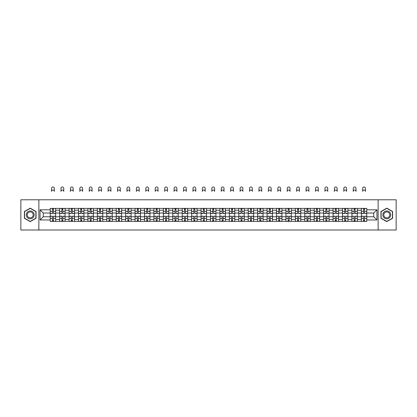 <?xml version="1.0" encoding="UTF-8"?>
<svg xmlns="http://www.w3.org/2000/svg" width="417" height="417" viewBox="0 0 417 417"><rect width="100%" height="100%" fill="white"/><g stroke="black" fill="none" stroke-linecap="round" stroke-linejoin="round"><path stroke-width="0.63" d="M378.141 230.002L396.15 230.002L396.15 199.785L20.85 199.785L20.85 230.002L378.141 230.002L378.141 199.785M59.647 221.385L59.647 210.236L55.659 210.236L55.659 221.385M55.659 210.236L55.659 208.396M59.647 210.236L59.647 208.396M65.088 208.396L65.088 221.385M69.076 221.385L69.076 208.396M74.518 208.396L74.518 221.385M78.505 221.385L78.505 208.396M83.942 208.396L83.942 221.385M87.935 221.385L87.935 208.396M93.372 208.396L93.372 221.385M97.359 221.385L97.359 208.396M102.801 208.396L102.801 221.385M106.788 221.385L106.788 208.396M112.225 208.396L112.225 221.385M116.218 221.385L116.218 208.396M121.655 208.396L121.655 221.385M125.642 221.385L125.642 208.396M131.084 208.396L131.084 221.385M135.072 221.385L135.072 208.396M140.513 208.396L140.513 221.385M144.501 221.385L144.501 208.396M149.938 208.396L149.938 221.385M153.925 221.385L153.925 208.396M159.367 208.396L159.367 221.385M163.355 221.385L163.355 208.396M168.796 208.396L168.796 221.385M172.784 221.385L172.784 208.396M178.221 208.396L178.221 221.385M182.213 221.385L182.213 208.396M187.65 208.396L187.65 221.385M191.638 221.385L191.638 208.396M197.079 208.396L197.079 221.385M201.067 221.385L201.067 208.396M206.504 208.396L206.504 221.385M210.496 221.385L210.496 208.396M215.933 208.396L215.933 221.385M219.921 221.385L219.921 208.396M225.362 208.396L225.362 221.385M229.35 221.385L229.35 208.396M234.787 208.396L234.787 221.385M238.779 221.385L238.779 208.396M244.216 208.396L244.216 221.385M248.204 221.385L248.204 208.396M253.645 208.396L253.645 221.385M257.633 221.385L257.633 208.396M263.075 208.396L263.075 221.385M267.062 221.385L267.062 208.396M272.499 208.396L272.499 221.385M276.487 221.385L276.487 208.396M281.928 208.396L281.928 221.385M285.916 221.385L285.916 208.396M291.358 208.396L291.358 221.385M295.345 221.385L295.345 208.396M300.782 208.396L300.782 221.385M304.775 221.385L304.775 208.396M310.212 208.396L310.212 221.385M314.199 221.385L314.199 208.396M319.641 208.396L319.641 221.385M323.628 221.385L323.628 208.396M329.065 208.396L329.065 221.385M333.058 221.385L333.058 208.396M338.495 208.396L338.495 221.385M342.482 221.385L342.482 208.396M347.924 208.396L347.924 221.385M351.912 221.385L351.912 208.396M357.353 208.396L357.353 221.385M361.341 221.385L361.341 208.396M361.341 216.767L357.353 216.767M351.912 216.767L347.924 216.767M342.482 216.767L338.495 216.767M333.058 216.767L329.065 216.767M323.628 216.767L319.641 216.767M314.199 216.767L310.212 216.767M304.775 216.767L300.782 216.767M295.345 216.767L291.358 216.767M285.916 216.767L281.928 216.767M276.487 216.767L272.499 216.767M267.062 216.767L263.075 216.767M257.633 216.767L253.645 216.767M248.204 216.767L244.216 216.767M238.779 216.767L234.787 216.767M229.35 216.767L225.362 216.767M219.921 216.767L215.933 216.767M210.496 216.767L206.504 216.767M201.067 216.767L197.079 216.767M191.638 216.767L187.65 216.767M182.213 216.767L178.221 216.767M172.784 216.767L168.796 216.767M163.355 216.767L159.367 216.767M153.925 216.767L149.938 216.767M144.501 216.767L140.513 216.767M135.072 216.767L131.084 216.767M125.642 216.767L121.655 216.767M116.218 216.767L112.225 216.767M106.788 216.767L102.801 216.767M97.359 216.767L93.372 216.767M87.935 216.767L83.942 216.767M78.505 216.767L74.518 216.767M69.076 216.767L65.088 216.767M59.647 216.767L55.659 216.767M361.341 213.019L357.353 213.019M351.912 213.019L347.924 213.019M342.482 213.019L338.495 213.019M333.058 213.019L329.065 213.019M323.628 213.019L319.641 213.019M314.199 213.019L310.212 213.019M304.775 213.019L300.782 213.019M295.345 213.019L291.358 213.019M285.916 213.019L281.928 213.019M276.487 213.019L272.499 213.019M267.062 213.019L263.075 213.019M257.633 213.019L253.645 213.019M248.204 213.019L244.216 213.019M238.779 213.019L234.787 213.019M229.35 213.019L225.362 213.019M219.921 213.019L215.933 213.019M210.496 213.019L206.504 213.019M201.067 213.019L197.079 213.019M191.638 213.019L187.65 213.019M182.213 213.019L178.221 213.019M172.784 213.019L168.796 213.019M163.355 213.019L159.367 213.019M153.925 213.019L149.938 213.019M144.501 213.019L140.513 213.019M135.072 213.019L131.084 213.019M125.642 213.019L121.655 213.019M116.218 213.019L112.225 213.019M106.788 213.019L102.801 213.019M97.359 213.019L93.372 213.019M87.935 213.019L83.942 213.019M78.505 213.019L74.518 213.019M69.076 213.019L65.088 213.019M59.647 213.019L55.659 213.019M43.269 216.767L50.222 216.767L50.222 213.019L43.269 213.019L43.269 216.767L40.068 219.968L40.068 209.814L50.222 209.814L50.222 213.019M366.778 213.019L366.778 216.767L373.731 216.767L373.731 213.019L366.778 213.019L366.778 208.396L50.222 208.396L50.222 209.814M366.778 209.814L376.932 209.814L376.932 219.968L366.778 219.968L366.778 216.767M50.222 216.767L50.222 221.385L366.778 221.385L366.778 219.968M50.222 219.968L40.068 219.968M38.859 230.002L38.859 199.785M36.05 211.523L30.217 208.156L24.384 211.523L24.384 218.258L30.217 221.625L36.05 218.258L36.05 211.523M392.616 211.523L386.783 208.156L380.95 211.523L380.95 218.258L386.783 221.625L392.616 218.258L392.616 211.523M53.454 220.484L52.427 220.484M52.427 209.303L53.454 209.303M62.884 220.484L61.857 220.484M61.857 209.303L62.884 209.303M72.308 220.484L71.281 220.484M71.281 209.303L72.308 209.303M81.737 220.484L80.71 220.484M80.71 209.303L81.737 209.303M91.167 220.484L90.14 220.484M90.14 209.303L91.167 209.303M100.596 220.484L99.564 220.484M99.564 209.303L100.596 209.303M110.02 220.484L108.993 220.484M108.993 209.303L110.02 209.303M119.45 220.484L118.423 220.484M118.423 209.303L119.45 209.303M128.879 220.484L127.852 220.484M127.852 209.303L128.879 209.303M138.303 220.484L137.276 220.484M137.276 209.303L138.303 209.303M147.733 220.484L146.706 220.484M146.706 209.303L147.733 209.303M157.162 220.484L156.135 220.484M156.135 209.303L157.162 209.303M166.586 220.484L165.559 220.484M165.559 209.303L166.586 209.303M176.016 220.484L174.989 220.484M174.989 209.303L176.016 209.303M185.445 220.484L184.418 220.484M184.418 209.303L185.445 209.303M194.875 220.484L193.842 220.484M193.842 209.303L194.875 209.303M204.299 220.484L203.272 220.484M203.272 209.303L204.299 209.303M213.728 220.484L212.701 220.484M212.701 209.303L213.728 209.303M223.158 220.484L222.125 220.484M222.125 209.303L223.158 209.303M232.582 220.484L231.555 220.484M231.555 209.303L232.582 209.303M242.011 220.484L240.984 220.484M240.984 209.303L242.011 209.303M251.441 220.484L250.414 220.484M250.414 209.303L251.441 209.303M260.865 220.484L259.838 220.484M259.838 209.303L260.865 209.303M270.294 220.484L269.267 220.484M269.267 209.303L270.294 209.303M279.724 220.484L278.697 220.484M278.697 209.303L279.724 209.303M289.148 220.484L288.121 220.484M288.121 209.303L289.148 209.303M298.577 220.484L297.55 220.484M297.55 209.303L298.577 209.303M308.007 220.484L306.98 220.484M306.98 209.303L308.007 209.303M317.436 220.484L316.404 220.484M316.404 209.303L317.436 209.303M326.86 220.484L325.833 220.484M325.833 209.303L326.86 209.303M336.29 220.484L335.263 220.484M335.263 209.303L336.29 209.303M345.719 220.484L344.692 220.484M344.692 209.303L345.719 209.303M355.143 220.484L354.116 220.484M354.116 209.303L355.143 209.303M364.573 220.484L363.546 220.484M363.546 209.303L364.573 209.303M40.068 209.814L43.269 213.019M373.731 216.767L376.932 219.968M373.731 213.019L376.932 209.814M54.33 191.413A1.392 1.392 0 0 0 52.943 190.022A1.392 1.392 0 0 0 51.552 191.413L51.552 188.39A1.392 1.392 0 0 1 52.943 186.998A1.392 1.392 0 0 1 54.33 188.39L54.33 191.413M53.454 213.593L53.454 208.453L55.628 208.453L55.628 213.593L53.454 213.593M52.427 209.24L53.454 209.24M52.427 208.453L50.254 208.453L50.254 213.593L52.427 213.593L52.427 208.453L53.454 208.453M52.427 216.188L52.427 221.328L50.254 221.328L50.254 216.188L52.427 216.188M53.454 220.541L52.427 220.541M54.33 221.328L55.628 221.328L55.628 216.188L53.454 216.188L53.454 221.328L51.552 221.328M63.759 191.413A1.392 1.392 0 0 0 62.368 190.022A1.392 1.392 0 0 0 60.981 191.413L60.981 188.39A1.392 1.392 0 0 1 62.368 186.998A1.392 1.392 0 0 1 63.759 188.39L63.759 191.413M62.884 213.593L62.884 208.453L65.057 208.453L65.057 213.593L62.884 213.593M61.857 209.24L62.884 209.24M61.857 208.453L59.678 208.453L59.678 213.593L61.857 213.593L61.857 208.453L62.884 208.453M73.189 191.413A1.392 1.392 0 0 0 71.797 190.022A1.392 1.392 0 0 0 70.405 191.413L70.405 188.39A1.392 1.392 0 0 1 71.797 186.998A1.392 1.392 0 0 1 73.189 188.39L73.189 191.413M72.308 213.593L72.308 208.453L74.487 208.453L74.487 213.593L72.308 213.593M71.281 209.24L72.308 209.24M71.281 208.453L69.107 208.453L69.107 213.593L71.281 213.593L71.281 208.453L72.308 208.453M82.613 191.413A1.392 1.392 0 0 0 81.226 190.022A1.392 1.392 0 0 0 79.835 191.413L79.835 188.39A1.392 1.392 0 0 1 81.226 186.998A1.392 1.392 0 0 1 82.613 188.39L82.613 191.413M81.737 213.593L81.737 208.453L83.916 208.453L83.916 213.593L81.737 213.593M80.71 209.24L81.737 209.24M80.71 208.453L78.537 208.453L78.537 213.593L80.71 213.593L80.71 208.453L81.737 208.453M26.813 216.856A3.93 3.93 0 0 0 32.182 218.294A3.93 3.93 0 0 0 33.621 212.925A3.93 3.93 0 0 0 28.252 211.487A3.93 3.93 0 0 0 26.813 216.856M27.642 216.376A2.976 2.976 0 0 0 31.702 217.465A2.976 2.976 0 0 0 32.792 213.405A2.976 2.976 0 0 0 28.731 212.316A2.976 2.976 0 0 0 27.642 216.376M30.217 208.364L35.867 211.627L35.867 218.154L30.217 221.417L24.567 218.154L24.567 211.627L30.217 208.364M383.379 216.856A3.93 3.93 0 0 0 388.748 218.294A3.93 3.93 0 0 0 390.187 212.925A3.93 3.93 0 0 0 384.818 211.487A3.93 3.93 0 0 0 383.379 216.856M384.208 216.376A2.976 2.976 0 0 0 388.269 217.465A2.976 2.976 0 0 0 389.358 213.405A2.976 2.976 0 0 0 385.298 212.316A2.976 2.976 0 0 0 384.208 216.376M386.783 208.364L392.433 211.627L392.433 218.154L386.783 221.417L381.133 218.154L381.133 211.627L386.783 208.364M61.857 216.188L61.857 221.328L59.678 221.328L59.678 216.188L61.857 216.188M62.884 220.541L61.857 220.541M63.759 221.328L65.057 221.328L65.057 216.188L62.884 216.188L62.884 221.328L61.857 221.328M71.281 216.188L71.281 221.328L69.107 221.328L69.107 216.188L71.281 216.188M72.308 220.541L71.281 220.541M72.308 221.328L74.487 221.328L74.487 216.188L72.308 216.188L72.308 221.328L71.281 221.328M80.71 216.188L80.71 221.328L78.537 221.328L78.537 216.188L80.71 216.188M81.737 220.541L80.71 220.541M82.613 221.328L83.916 221.328L83.916 216.188L81.737 216.188L81.737 221.328L79.835 221.328M92.042 191.413A1.392 1.392 0 0 0 90.651 190.022A1.392 1.392 0 0 0 89.264 191.413L89.264 188.39A1.392 1.392 0 0 1 90.651 186.998A1.392 1.392 0 0 1 92.042 188.39L92.042 191.413M91.167 213.593L91.167 208.453L93.34 208.453L93.34 213.593L91.167 213.593M90.14 209.24L91.167 209.24M90.14 208.453L87.961 208.453L87.961 213.593L90.14 213.593L90.14 208.453L91.167 208.453M101.472 191.413A1.392 1.392 0 0 0 100.08 190.022A1.392 1.392 0 0 0 98.688 191.413L98.688 188.39A1.392 1.392 0 0 1 100.08 186.998A1.392 1.392 0 0 1 101.472 188.39L101.472 191.413M100.596 213.593L100.596 208.453L102.77 208.453L102.77 213.593L100.596 213.593M99.564 209.24L100.596 209.24M99.564 208.453L97.39 208.453L97.39 213.593L99.564 213.593L99.564 208.453L100.596 208.453M90.14 216.188L90.14 221.328L87.961 221.328L87.961 216.188L90.14 216.188M91.167 220.541L90.14 220.541M92.042 221.328L93.34 221.328L93.34 216.188L91.167 216.188L91.167 221.328L89.264 221.328M99.564 216.188L99.564 221.328L97.39 221.328L97.39 216.188L99.564 216.188M100.596 220.541L99.564 220.541M101.472 221.328L102.77 221.328L102.77 216.188L100.596 216.188L100.596 221.328L98.688 221.328M110.896 191.413A1.392 1.392 0 0 0 109.509 190.022A1.392 1.392 0 0 0 108.118 191.413L108.118 188.39A1.392 1.392 0 0 1 109.509 186.998A1.392 1.392 0 0 1 110.896 188.39L110.896 191.413M110.02 213.593L110.02 208.453L112.199 208.453L112.199 213.593L110.02 213.593M108.993 209.24L110.02 209.24M108.993 208.453L106.82 208.453L106.82 213.593L108.993 213.593L108.993 208.453L110.02 208.453M120.325 191.413A1.392 1.392 0 0 0 118.934 190.022A1.392 1.392 0 0 0 117.547 191.413L117.547 188.39A1.392 1.392 0 0 1 118.934 186.998A1.392 1.392 0 0 1 120.325 188.39L120.325 191.413M119.45 213.593L119.45 208.453L121.623 208.453L121.623 213.593L119.45 213.593M118.423 209.24L119.45 209.24M118.423 208.453L116.244 208.453L116.244 213.593L118.423 213.593L118.423 208.453L119.45 208.453M129.755 191.413A1.392 1.392 0 0 0 128.363 190.022A1.392 1.392 0 0 0 126.971 191.413L126.971 188.39A1.392 1.392 0 0 1 128.363 186.998A1.392 1.392 0 0 1 129.755 188.39L129.755 191.413M128.879 213.593L128.879 208.453L131.053 208.453L131.053 213.593L128.879 213.593M127.852 209.24L128.879 209.24M127.852 208.453L125.673 208.453L125.673 213.593L127.852 213.593L127.852 208.453L128.879 208.453M139.179 191.413A1.392 1.392 0 0 0 137.792 190.022A1.392 1.392 0 0 0 136.401 191.413L136.401 188.39A1.392 1.392 0 0 1 137.792 186.998A1.392 1.392 0 0 1 139.179 188.39L139.179 191.413M138.303 213.593L138.303 208.453L140.482 208.453L140.482 213.593L138.303 213.593M137.276 209.24L138.303 209.24M137.276 208.453L135.103 208.453L135.103 213.593L137.276 213.593L137.276 208.453L138.303 208.453M148.608 191.413A1.392 1.392 0 0 0 147.217 190.022A1.392 1.392 0 0 0 145.83 191.413L145.83 188.39A1.392 1.392 0 0 1 147.217 186.998A1.392 1.392 0 0 1 148.608 188.39L148.608 191.413M147.733 213.593L147.733 208.453L149.906 208.453L149.906 213.593L147.733 213.593M146.706 209.24L147.733 209.24M146.706 208.453L144.532 208.453L144.532 213.593L146.706 213.593L146.706 208.453L147.733 208.453M158.038 191.413A1.392 1.392 0 0 0 156.646 190.022A1.392 1.392 0 0 0 155.26 191.413L155.26 188.39A1.392 1.392 0 0 1 156.646 186.998A1.392 1.392 0 0 1 158.038 188.39L158.038 191.413M157.162 213.593L157.162 208.453L159.336 208.453L159.336 213.593L157.162 213.593M156.135 209.24L157.162 209.24M156.135 208.453L153.956 208.453L153.956 213.593L156.135 213.593L156.135 208.453L157.162 208.453M167.467 191.413A1.392 1.392 0 0 0 166.075 190.022A1.392 1.392 0 0 0 164.684 191.413L164.684 188.39A1.392 1.392 0 0 1 166.075 186.998A1.392 1.392 0 0 1 167.467 188.39L167.467 191.413M166.586 213.593L166.586 208.453L168.765 208.453L168.765 213.593L166.586 213.593M165.559 209.24L166.586 209.24M165.559 208.453L163.386 208.453L163.386 213.593L165.559 213.593L165.559 208.453L166.586 208.453M176.891 191.413A1.392 1.392 0 0 0 175.505 190.022A1.392 1.392 0 0 0 174.113 191.413L174.113 188.39A1.392 1.392 0 0 1 175.505 186.998A1.392 1.392 0 0 1 176.891 188.39L176.891 191.413M176.016 213.593L176.016 208.453L178.195 208.453L178.195 213.593L176.016 213.593M174.989 209.24L176.016 209.24M174.989 208.453L172.815 208.453L172.815 213.593L174.989 213.593L174.989 208.453L176.016 208.453M108.993 216.188L108.993 221.328L106.82 221.328L106.82 216.188L108.993 216.188M110.02 220.541L108.993 220.541M110.896 221.328L112.199 221.328L112.199 216.188L110.02 216.188L110.02 221.328L108.118 221.328M118.423 216.188L118.423 221.328L116.244 221.328L116.244 216.188L118.423 216.188M119.45 220.541L118.423 220.541M120.325 221.328L121.623 221.328L121.623 216.188L119.45 216.188L119.45 221.328L117.547 221.328M127.852 216.188L127.852 221.328L125.673 221.328L125.673 216.188L127.852 216.188M128.879 220.541L127.852 220.541M128.879 221.328L131.053 221.328L131.053 216.188L128.879 216.188L128.879 221.328L127.852 221.328M137.276 216.188L137.276 221.328L135.103 221.328L135.103 216.188L137.276 216.188M138.303 220.541L137.276 220.541M138.303 221.328L140.482 221.328L140.482 216.188L138.303 216.188L138.303 221.328L137.276 221.328M146.706 216.188L146.706 221.328L144.532 221.328L144.532 216.188L146.706 216.188M147.733 220.541L146.706 220.541M148.608 221.328L149.906 221.328L149.906 216.188L147.733 216.188L147.733 221.328L145.83 221.328M156.135 216.188L156.135 221.328L153.956 221.328L153.956 216.188L156.135 216.188M157.162 220.541L156.135 220.541M157.162 221.328L159.336 221.328L159.336 216.188L157.162 216.188L157.162 221.328L156.135 221.328M165.559 216.188L165.559 221.328L163.386 221.328L163.386 216.188L165.559 216.188M166.586 220.541L165.559 220.541M167.467 221.328L168.765 221.328L168.765 216.188L166.586 216.188L166.586 221.328L165.559 221.328M174.989 216.188L174.989 221.328L172.815 221.328L172.815 216.188L174.989 216.188M176.016 220.541L174.989 220.541M176.016 221.328L178.195 221.328L178.195 216.188L176.016 216.188L176.016 221.328L174.989 221.328M186.321 191.413A1.392 1.392 0 0 0 184.929 190.022A1.392 1.392 0 0 0 183.543 191.413L183.543 188.39A1.392 1.392 0 0 1 184.929 186.998A1.392 1.392 0 0 1 186.321 188.39L186.321 191.413M185.445 213.593L185.445 208.453L187.619 208.453L187.619 213.593L185.445 213.593M184.418 209.24L185.445 209.24M184.418 208.453L182.239 208.453L182.239 213.593L184.418 213.593L184.418 208.453L185.445 208.453M184.418 216.188L184.418 221.328L182.239 221.328L182.239 216.188L184.418 216.188M185.445 220.541L184.418 220.541M185.445 221.328L187.619 221.328L187.619 216.188L185.445 216.188L185.445 221.328L184.418 221.328M195.75 191.413A1.392 1.392 0 0 0 194.358 190.022A1.392 1.392 0 0 0 192.967 191.413L192.967 188.39A1.392 1.392 0 0 1 194.358 186.998A1.392 1.392 0 0 1 195.75 188.39L195.75 191.413M194.875 213.593L194.875 208.453L197.048 208.453L197.048 213.593L194.875 213.593M193.842 209.24L194.875 209.24M193.842 208.453L191.669 208.453L191.669 213.593L193.842 213.593L193.842 208.453L194.875 208.453M193.842 216.188L193.842 221.328L191.669 221.328L191.669 216.188L193.842 216.188M194.875 220.541L193.842 220.541M194.875 221.328L197.048 221.328L197.048 216.188L194.875 216.188L194.875 221.328L192.967 221.328M205.174 191.413A1.392 1.392 0 0 0 203.788 190.022A1.392 1.392 0 0 0 202.396 191.413L202.396 188.39A1.392 1.392 0 0 1 203.788 186.998A1.392 1.392 0 0 1 205.174 188.39L205.174 191.413M204.299 213.593L204.299 208.453L206.478 208.453L206.478 213.593L204.299 213.593M203.272 209.24L204.299 209.24M203.272 208.453L201.098 208.453L201.098 213.593L203.272 213.593L203.272 208.453L204.299 208.453M214.604 191.413A1.392 1.392 0 0 0 213.212 190.022A1.392 1.392 0 0 0 211.826 191.413L211.826 188.39A1.392 1.392 0 0 1 213.212 186.998A1.392 1.392 0 0 1 214.604 188.39L214.604 191.413M213.728 213.593L213.728 208.453L215.902 208.453L215.902 213.593L213.728 213.593M212.701 209.24L213.728 209.24M212.701 208.453L210.522 208.453L210.522 213.593L212.701 213.593L212.701 208.453L213.728 208.453M224.033 191.413A1.392 1.392 0 0 0 222.642 190.022A1.392 1.392 0 0 0 221.25 191.413L221.25 188.39A1.392 1.392 0 0 1 222.642 186.998A1.392 1.392 0 0 1 224.033 188.39L224.033 191.413M223.158 213.593L223.158 208.453L225.331 208.453L225.331 213.593L223.158 213.593M222.125 209.24L223.158 209.24M222.125 208.453L219.952 208.453L219.952 213.593L222.125 213.593L222.125 208.453L223.158 208.453M233.457 191.413A1.392 1.392 0 0 0 232.071 190.022A1.392 1.392 0 0 0 230.679 191.413L230.679 188.39A1.392 1.392 0 0 1 232.071 186.998A1.392 1.392 0 0 1 233.457 188.39L233.457 191.413M232.582 213.593L232.582 208.453L234.761 208.453L234.761 213.593L232.582 213.593M231.555 209.24L232.582 209.24M231.555 208.453L229.381 208.453L229.381 213.593L231.555 213.593L231.555 208.453L232.582 208.453M242.887 191.413A1.392 1.392 0 0 0 241.495 190.022A1.392 1.392 0 0 0 240.109 191.413L240.109 188.39A1.392 1.392 0 0 1 241.495 186.998A1.392 1.392 0 0 1 242.887 188.39L242.887 191.413M242.011 213.593L242.011 208.453L244.185 208.453L244.185 213.593L242.011 213.593M240.984 209.24L242.011 209.24M240.984 208.453L238.805 208.453L238.805 213.593L240.984 213.593L240.984 208.453L242.011 208.453M252.316 191.413A1.392 1.392 0 0 0 250.925 190.022A1.392 1.392 0 0 0 249.533 191.413L249.533 188.39A1.392 1.392 0 0 1 250.925 186.998A1.392 1.392 0 0 1 252.316 188.39L252.316 191.413M251.441 213.593L251.441 208.453L253.614 208.453L253.614 213.593L251.441 213.593M250.414 209.24L251.441 209.24M250.414 208.453L248.235 208.453L248.235 213.593L250.414 213.593L250.414 208.453L251.441 208.453M261.74 191.413A1.392 1.392 0 0 0 260.354 190.022A1.392 1.392 0 0 0 258.962 191.413L258.962 188.39A1.392 1.392 0 0 1 260.354 186.998A1.392 1.392 0 0 1 261.74 188.39L261.74 191.413M260.865 213.593L260.865 208.453L263.044 208.453L263.044 213.593L260.865 213.593M259.838 209.24L260.865 209.24M259.838 208.453L257.664 208.453L257.664 213.593L259.838 213.593L259.838 208.453L260.865 208.453M271.17 191.413A1.392 1.392 0 0 0 269.783 190.022A1.392 1.392 0 0 0 268.392 191.413L268.392 188.39A1.392 1.392 0 0 1 269.783 186.998A1.392 1.392 0 0 1 271.17 188.39L271.17 191.413M270.294 213.593L270.294 208.453L272.468 208.453L272.468 213.593L270.294 213.593M269.267 209.24L270.294 209.24M269.267 208.453L267.094 208.453L267.094 213.593L269.267 213.593L269.267 208.453L270.294 208.453M280.599 191.413A1.392 1.392 0 0 0 279.208 190.022A1.392 1.392 0 0 0 277.821 191.413L277.821 188.39A1.392 1.392 0 0 1 279.208 186.998A1.392 1.392 0 0 1 280.599 188.39L280.599 191.413M279.724 213.593L279.724 208.453L281.897 208.453L281.897 213.593L279.724 213.593M278.697 209.24L279.724 209.24M278.697 208.453L276.518 208.453L276.518 213.593L278.697 213.593L278.697 208.453L279.724 208.453M290.029 191.413A1.392 1.392 0 0 0 288.637 190.022A1.392 1.392 0 0 0 287.245 191.413L287.245 188.39A1.392 1.392 0 0 1 288.637 186.998A1.392 1.392 0 0 1 290.029 188.39L290.029 191.413M289.148 213.593L289.148 208.453L291.327 208.453L291.327 213.593L289.148 213.593M288.121 209.24L289.148 209.24M288.121 208.453L285.947 208.453L285.947 213.593L288.121 213.593L288.121 208.453L289.148 208.453M299.453 191.413A1.392 1.392 0 0 0 298.066 190.022A1.392 1.392 0 0 0 296.675 191.413L296.675 188.39A1.392 1.392 0 0 1 298.066 186.998A1.392 1.392 0 0 1 299.453 188.39L299.453 191.413M298.577 213.593L298.577 208.453L300.756 208.453L300.756 213.593L298.577 213.593M297.55 209.24L298.577 209.24M297.55 208.453L295.377 208.453L295.377 213.593L297.55 213.593L297.55 208.453L298.577 208.453M308.882 191.413A1.392 1.392 0 0 0 307.491 190.022A1.392 1.392 0 0 0 306.104 191.413L306.104 188.39A1.392 1.392 0 0 1 307.491 186.998A1.392 1.392 0 0 1 308.882 188.39L308.882 191.413M308.007 213.593L308.007 208.453L310.18 208.453L310.18 213.593L308.007 213.593M306.98 209.24L308.007 209.24M306.98 208.453L304.801 208.453L304.801 213.593L306.98 213.593L306.98 208.453L308.007 208.453M318.312 191.413A1.392 1.392 0 0 0 316.92 190.022A1.392 1.392 0 0 0 315.528 191.413L315.528 188.39A1.392 1.392 0 0 1 316.92 186.998A1.392 1.392 0 0 1 318.312 188.39L318.312 191.413M317.436 213.593L317.436 208.453L319.61 208.453L319.61 213.593L317.436 213.593M316.404 209.24L317.436 209.24M316.404 208.453L314.23 208.453L314.23 213.593L316.404 213.593L316.404 208.453L317.436 208.453M327.736 191.413A1.392 1.392 0 0 0 326.349 190.022A1.392 1.392 0 0 0 324.958 191.413L324.958 188.39A1.392 1.392 0 0 1 326.349 186.998A1.392 1.392 0 0 1 327.736 188.39L327.736 191.413M326.86 213.593L326.86 208.453L329.039 208.453L329.039 213.593L326.86 213.593M325.833 209.24L326.86 209.24M325.833 208.453L323.66 208.453L323.66 213.593L325.833 213.593L325.833 208.453L326.86 208.453M337.165 191.413A1.392 1.392 0 0 0 335.774 190.022A1.392 1.392 0 0 0 334.387 191.413L334.387 188.39A1.392 1.392 0 0 1 335.774 186.998A1.392 1.392 0 0 1 337.165 188.39L337.165 191.413M336.29 213.593L336.29 208.453L338.463 208.453L338.463 213.593L336.29 213.593M335.263 209.24L336.29 209.24M335.263 208.453L333.084 208.453L333.084 213.593L335.263 213.593L335.263 208.453L336.29 208.453M346.595 191.413A1.392 1.392 0 0 0 345.203 190.022A1.392 1.392 0 0 0 343.811 191.413L343.811 188.39A1.392 1.392 0 0 1 345.203 186.998A1.392 1.392 0 0 1 346.595 188.39L346.595 191.413M345.719 213.593L345.719 208.453L347.893 208.453L347.893 213.593L345.719 213.593M344.692 209.24L345.719 209.24M344.692 208.453L342.513 208.453L342.513 213.593L344.692 213.593L344.692 208.453L345.719 208.453M356.019 191.413A1.392 1.392 0 0 0 354.632 190.022A1.392 1.392 0 0 0 353.241 191.413L353.241 188.39A1.392 1.392 0 0 1 354.632 186.998A1.392 1.392 0 0 1 356.019 188.39L356.019 191.413M355.143 213.593L355.143 208.453L357.322 208.453L357.322 213.593L355.143 213.593M354.116 209.24L355.143 209.24M354.116 208.453L351.943 208.453L351.943 213.593L354.116 213.593L354.116 208.453L355.143 208.453M203.272 216.188L203.272 221.328L201.098 221.328L201.098 216.188L203.272 216.188M204.299 220.541L203.272 220.541M204.299 221.328L206.478 221.328L206.478 216.188L204.299 216.188L204.299 221.328L203.272 221.328M212.701 216.188L212.701 221.328L210.522 221.328L210.522 216.188L212.701 216.188M213.728 220.541L212.701 220.541M214.604 221.328L215.902 221.328L215.902 216.188L213.728 216.188L213.728 221.328L212.701 221.328M222.125 216.188L222.125 221.328L219.952 221.328L219.952 216.188L222.125 216.188M223.158 220.541L222.125 220.541M224.033 221.328L225.331 221.328L225.331 216.188L223.158 216.188L223.158 221.328L221.25 221.328M231.555 216.188L231.555 221.328L229.381 221.328L229.381 216.188L231.555 216.188M232.582 220.541L231.555 220.541M233.457 221.328L234.761 221.328L234.761 216.188L232.582 216.188L232.582 221.328L230.679 221.328M240.984 216.188L240.984 221.328L238.805 221.328L238.805 216.188L240.984 216.188M242.011 220.541L240.984 220.541M242.887 221.328L244.185 221.328L244.185 216.188L242.011 216.188L242.011 221.328L240.109 221.328M250.414 216.188L250.414 221.328L248.235 221.328L248.235 216.188L250.414 216.188M251.441 220.541L250.414 220.541M252.316 221.328L253.614 221.328L253.614 216.188L251.441 216.188L251.441 221.328L249.533 221.328M259.838 216.188L259.838 221.328L257.664 221.328L257.664 216.188L259.838 216.188M260.865 220.541L259.838 220.541M260.865 221.328L263.044 221.328L263.044 216.188L260.865 216.188L260.865 221.328L259.838 221.328M269.267 216.188L269.267 221.328L267.094 221.328L267.094 216.188L269.267 216.188M270.294 220.541L269.267 220.541M270.294 221.328L272.468 221.328L272.468 216.188L270.294 216.188L270.294 221.328L269.267 221.328M278.697 216.188L278.697 221.328L276.518 221.328L276.518 216.188L278.697 216.188M279.724 220.541L278.697 220.541M279.724 221.328L281.897 221.328L281.897 216.188L279.724 216.188L279.724 221.328L278.697 221.328M288.121 216.188L288.121 221.328L285.947 221.328L285.947 216.188L288.121 216.188M289.148 220.541L288.121 220.541M290.029 221.328L291.327 221.328L291.327 216.188L289.148 216.188L289.148 221.328L287.245 221.328M297.55 216.188L297.55 221.328L295.377 221.328L295.377 216.188L297.55 216.188M298.577 220.541L297.55 220.541M299.453 221.328L300.756 221.328L300.756 216.188L298.577 216.188L298.577 221.328L296.675 221.328M306.98 216.188L306.98 221.328L304.801 221.328L304.801 216.188L306.98 216.188M308.007 220.541L306.98 220.541M308.882 221.328L310.18 221.328L310.18 216.188L308.007 216.188L308.007 221.328L306.104 221.328M316.404 216.188L316.404 221.328L314.23 221.328L314.23 216.188L316.404 216.188M317.436 220.541L316.404 220.541M318.312 221.328L319.61 221.328L319.61 216.188L317.436 216.188L317.436 221.328L315.528 221.328M325.833 216.188L325.833 221.328L323.66 221.328L323.66 216.188L325.833 216.188M326.86 220.541L325.833 220.541M327.736 221.328L329.039 221.328L329.039 216.188L326.86 216.188L326.86 221.328L324.958 221.328M335.263 216.188L335.263 221.328L333.084 221.328L333.084 216.188L335.263 216.188M336.29 220.541L335.263 220.541M336.29 221.328L338.463 221.328L338.463 216.188L336.29 216.188L336.29 221.328L335.263 221.328M344.692 216.188L344.692 221.328L342.513 221.328L342.513 216.188L344.692 216.188M345.719 220.541L344.692 220.541M345.719 221.328L347.893 221.328L347.893 216.188L345.719 216.188L345.719 221.328L344.692 221.328M354.116 216.188L354.116 221.328L351.943 221.328L351.943 216.188L354.116 216.188M355.143 220.541L354.116 220.541M355.143 221.328L357.322 221.328L357.322 216.188L355.143 216.188L355.143 221.328L354.116 221.328M365.448 191.413A1.392 1.392 0 0 0 364.057 190.022A1.392 1.392 0 0 0 362.67 191.413L362.67 188.39A1.392 1.392 0 0 1 364.057 186.998A1.392 1.392 0 0 1 365.448 188.39L365.448 191.413M364.573 213.593L364.573 208.453L366.746 208.453L366.746 213.593L364.573 213.593M363.546 209.24L364.573 209.24M363.546 208.453L361.372 208.453L361.372 213.593L363.546 213.593L363.546 208.453L364.573 208.453M363.546 216.188L363.546 221.328L361.372 221.328L361.372 216.188L363.546 216.188M364.573 220.541L363.546 220.541M365.448 221.328L366.746 221.328L366.746 216.188L364.573 216.188L364.573 221.328L363.546 221.328M351.912 210.236L347.924 210.236M342.482 210.236L338.495 210.236M333.058 210.236L329.065 210.236M323.628 210.236L319.641 210.236M314.199 210.236L310.212 210.236M304.775 210.236L300.782 210.236M295.345 210.236L291.358 210.236M285.916 210.236L281.928 210.236M276.487 210.236L272.499 210.236M267.062 210.236L263.075 210.236M257.633 210.236L253.645 210.236M248.204 210.236L244.216 210.236M238.779 210.236L234.787 210.236M229.35 210.236L225.362 210.236M219.921 210.236L215.933 210.236M210.496 210.236L206.504 210.236M201.067 210.236L197.079 210.236M191.638 210.236L187.65 210.236M182.213 210.236L178.221 210.236M172.784 210.236L168.796 210.236M163.355 210.236L159.367 210.236M153.925 210.236L149.938 210.236M144.501 210.236L140.513 210.236M135.072 210.236L131.084 210.236M125.642 210.236L121.655 210.236M116.218 210.236L112.225 210.236M106.788 210.236L102.801 210.236M97.359 210.236L93.372 210.236M87.935 210.236L83.942 210.236M78.505 210.236L74.518 210.236M69.076 210.236L65.088 210.236M361.341 210.236L357.353 210.236M351.912 219.545L347.924 219.545M342.482 219.545L338.495 219.545M333.058 219.545L329.065 219.545M323.628 219.545L319.641 219.545M314.199 219.545L310.212 219.545M304.775 219.545L300.782 219.545M295.345 219.545L291.358 219.545M285.916 219.545L281.928 219.545M276.487 219.545L272.499 219.545M267.062 219.545L263.075 219.545M257.633 219.545L253.645 219.545M248.204 219.545L244.216 219.545M238.779 219.545L234.787 219.545M229.35 219.545L225.362 219.545M219.921 219.545L215.933 219.545M210.496 219.545L206.504 219.545M201.067 219.545L197.079 219.545M191.638 219.545L187.65 219.545M182.213 219.545L178.221 219.545M172.784 219.545L168.796 219.545M163.355 219.545L159.367 219.545M153.925 219.545L149.938 219.545M144.501 219.545L140.513 219.545M135.072 219.545L131.084 219.545M125.642 219.545L121.655 219.545M116.218 219.545L112.225 219.545M106.788 219.545L102.801 219.545M97.359 219.545L93.372 219.545M87.935 219.545L83.942 219.545M78.505 219.545L74.518 219.545M69.076 219.545L65.088 219.545M59.647 219.545L55.659 219.545M361.341 219.545L357.353 219.545M53.454 213.462L55.628 213.462M53.454 211.424L55.628 211.424M50.254 213.462L52.427 213.462M50.254 211.424L52.427 211.424M52.427 216.319L50.254 216.319M52.427 218.357L50.254 218.357M55.628 216.319L53.454 216.319M55.628 218.357L53.454 218.357M62.884 213.462L65.057 213.462M62.884 211.424L65.057 211.424M59.678 213.462L61.857 213.462M59.678 211.424L61.857 211.424M72.308 213.462L74.487 213.462M72.308 211.424L74.487 211.424M69.107 213.462L71.281 213.462M69.107 211.424L71.281 211.424M81.737 213.462L83.916 213.462M81.737 211.424L83.916 211.424M78.537 213.462L80.71 213.462M78.537 211.424L80.71 211.424M61.857 216.319L59.678 216.319M61.857 218.357L59.678 218.357M65.057 216.319L62.884 216.319M65.057 218.357L62.884 218.357M71.281 216.319L69.107 216.319M71.281 218.357L69.107 218.357M74.487 216.319L72.308 216.319M74.487 218.357L72.308 218.357M80.71 216.319L78.537 216.319M80.71 218.357L78.537 218.357M83.916 216.319L81.737 216.319M83.916 218.357L81.737 218.357M91.167 213.462L93.34 213.462M91.167 211.424L93.34 211.424M87.961 213.462L90.14 213.462M87.961 211.424L90.14 211.424M100.596 213.462L102.77 213.462M100.596 211.424L102.77 211.424M97.39 213.462L99.564 213.462M97.39 211.424L99.564 211.424M90.14 216.319L87.961 216.319M90.14 218.357L87.961 218.357M93.34 216.319L91.167 216.319M93.34 218.357L91.167 218.357M99.564 216.319L97.39 216.319M99.564 218.357L97.39 218.357M102.77 216.319L100.596 216.319M102.77 218.357L100.596 218.357M110.02 213.462L112.199 213.462M110.02 211.424L112.199 211.424M106.82 213.462L108.993 213.462M106.82 211.424L108.993 211.424M119.45 213.462L121.623 213.462M119.45 211.424L121.623 211.424M116.244 213.462L118.423 213.462M116.244 211.424L118.423 211.424M128.879 213.462L131.053 213.462M128.879 211.424L131.053 211.424M125.673 213.462L127.852 213.462M125.673 211.424L127.852 211.424M138.303 213.462L140.482 213.462M138.303 211.424L140.482 211.424M135.103 213.462L137.276 213.462M135.103 211.424L137.276 211.424M147.733 213.462L149.906 213.462M147.733 211.424L149.906 211.424M144.532 213.462L146.706 213.462M144.532 211.424L146.706 211.424M157.162 213.462L159.336 213.462M157.162 211.424L159.336 211.424M153.956 213.462L156.135 213.462M153.956 211.424L156.135 211.424M166.586 213.462L168.765 213.462M166.586 211.424L168.765 211.424M163.386 213.462L165.559 213.462M163.386 211.424L165.559 211.424M176.016 213.462L178.195 213.462M176.016 211.424L178.195 211.424M172.815 213.462L174.989 213.462M172.815 211.424L174.989 211.424M108.993 216.319L106.82 216.319M108.993 218.357L106.82 218.357M112.199 216.319L110.02 216.319M112.199 218.357L110.02 218.357M118.423 216.319L116.244 216.319M118.423 218.357L116.244 218.357M121.623 216.319L119.45 216.319M121.623 218.357L119.45 218.357M127.852 216.319L125.673 216.319M127.852 218.357L125.673 218.357M131.053 216.319L128.879 216.319M131.053 218.357L128.879 218.357M137.276 216.319L135.103 216.319M137.276 218.357L135.103 218.357M140.482 216.319L138.303 216.319M140.482 218.357L138.303 218.357M146.706 216.319L144.532 216.319M146.706 218.357L144.532 218.357M149.906 216.319L147.733 216.319M149.906 218.357L147.733 218.357M156.135 216.319L153.956 216.319M156.135 218.357L153.956 218.357M159.336 216.319L157.162 216.319M159.336 218.357L157.162 218.357M165.559 216.319L163.386 216.319M165.559 218.357L163.386 218.357M168.765 216.319L166.586 216.319M168.765 218.357L166.586 218.357M174.989 216.319L172.815 216.319M174.989 218.357L172.815 218.357M178.195 216.319L176.016 216.319M178.195 218.357L176.016 218.357M185.445 213.462L187.619 213.462M185.445 211.424L187.619 211.424M182.239 213.462L184.418 213.462M182.239 211.424L184.418 211.424M184.418 216.319L182.239 216.319M184.418 218.357L182.239 218.357M187.619 216.319L185.445 216.319M187.619 218.357L185.445 218.357M194.875 213.462L197.048 213.462M194.875 211.424L197.048 211.424M191.669 213.462L193.842 213.462M191.669 211.424L193.842 211.424M193.842 216.319L191.669 216.319M193.842 218.357L191.669 218.357M197.048 216.319L194.875 216.319M197.048 218.357L194.875 218.357M204.299 213.462L206.478 213.462M204.299 211.424L206.478 211.424M201.098 213.462L203.272 213.462M201.098 211.424L203.272 211.424M213.728 213.462L215.902 213.462M213.728 211.424L215.902 211.424M210.522 213.462L212.701 213.462M210.522 211.424L212.701 211.424M223.158 213.462L225.331 213.462M223.158 211.424L225.331 211.424M219.952 213.462L222.125 213.462M219.952 211.424L222.125 211.424M232.582 213.462L234.761 213.462M232.582 211.424L234.761 211.424M229.381 213.462L231.555 213.462M229.381 211.424L231.555 211.424M242.011 213.462L244.185 213.462M242.011 211.424L244.185 211.424M238.805 213.462L240.984 213.462M238.805 211.424L240.984 211.424M251.441 213.462L253.614 213.462M251.441 211.424L253.614 211.424M248.235 213.462L250.414 213.462M248.235 211.424L250.414 211.424M260.865 213.462L263.044 213.462M260.865 211.424L263.044 211.424M257.664 213.462L259.838 213.462M257.664 211.424L259.838 211.424M270.294 213.462L272.468 213.462M270.294 211.424L272.468 211.424M267.094 213.462L269.267 213.462M267.094 211.424L269.267 211.424M279.724 213.462L281.897 213.462M279.724 211.424L281.897 211.424M276.518 213.462L278.697 213.462M276.518 211.424L278.697 211.424M289.148 213.462L291.327 213.462M289.148 211.424L291.327 211.424M285.947 213.462L288.121 213.462M285.947 211.424L288.121 211.424M298.577 213.462L300.756 213.462M298.577 211.424L300.756 211.424M295.377 213.462L297.55 213.462M295.377 211.424L297.55 211.424M308.007 213.462L310.18 213.462M308.007 211.424L310.18 211.424M304.801 213.462L306.98 213.462M304.801 211.424L306.98 211.424M317.436 213.462L319.61 213.462M317.436 211.424L319.61 211.424M314.23 213.462L316.404 213.462M314.23 211.424L316.404 211.424M326.86 213.462L329.039 213.462M326.86 211.424L329.039 211.424M323.66 213.462L325.833 213.462M323.66 211.424L325.833 211.424M336.29 213.462L338.463 213.462M336.29 211.424L338.463 211.424M333.084 213.462L335.263 213.462M333.084 211.424L335.263 211.424M345.719 213.462L347.893 213.462M345.719 211.424L347.893 211.424M342.513 213.462L344.692 213.462M342.513 211.424L344.692 211.424M355.143 213.462L357.322 213.462M355.143 211.424L357.322 211.424M351.943 213.462L354.116 213.462M351.943 211.424L354.116 211.424M203.272 216.319L201.098 216.319M203.272 218.357L201.098 218.357M206.478 216.319L204.299 216.319M206.478 218.357L204.299 218.357M212.701 216.319L210.522 216.319M212.701 218.357L210.522 218.357M215.902 216.319L213.728 216.319M215.902 218.357L213.728 218.357M222.125 216.319L219.952 216.319M222.125 218.357L219.952 218.357M225.331 216.319L223.158 216.319M225.331 218.357L223.158 218.357M231.555 216.319L229.381 216.319M231.555 218.357L229.381 218.357M234.761 216.319L232.582 216.319M234.761 218.357L232.582 218.357M240.984 216.319L238.805 216.319M240.984 218.357L238.805 218.357M244.185 216.319L242.011 216.319M244.185 218.357L242.011 218.357M250.414 216.319L248.235 216.319M250.414 218.357L248.235 218.357M253.614 216.319L251.441 216.319M253.614 218.357L251.441 218.357M259.838 216.319L257.664 216.319M259.838 218.357L257.664 218.357M263.044 216.319L260.865 216.319M263.044 218.357L260.865 218.357M269.267 216.319L267.094 216.319M269.267 218.357L267.094 218.357M272.468 216.319L270.294 216.319M272.468 218.357L270.294 218.357M278.697 216.319L276.518 216.319M278.697 218.357L276.518 218.357M281.897 216.319L279.724 216.319M281.897 218.357L279.724 218.357M288.121 216.319L285.947 216.319M288.121 218.357L285.947 218.357M291.327 216.319L289.148 216.319M291.327 218.357L289.148 218.357M297.55 216.319L295.377 216.319M297.55 218.357L295.377 218.357M300.756 216.319L298.577 216.319M300.756 218.357L298.577 218.357M306.98 216.319L304.801 216.319M306.98 218.357L304.801 218.357M310.18 216.319L308.007 216.319M310.18 218.357L308.007 218.357M316.404 216.319L314.23 216.319M316.404 218.357L314.23 218.357M319.61 216.319L317.436 216.319M319.61 218.357L317.436 218.357M325.833 216.319L323.66 216.319M325.833 218.357L323.66 218.357M329.039 216.319L326.86 216.319M329.039 218.357L326.86 218.357M335.263 216.319L333.084 216.319M335.263 218.357L333.084 218.357M338.463 216.319L336.29 216.319M338.463 218.357L336.29 218.357M344.692 216.319L342.513 216.319M344.692 218.357L342.513 218.357M347.893 216.319L345.719 216.319M347.893 218.357L345.719 218.357M354.116 216.319L351.943 216.319M354.116 218.357L351.943 218.357M357.322 216.319L355.143 216.319M357.322 218.357L355.143 218.357M364.573 213.462L366.746 213.462M364.573 211.424L366.746 211.424M361.372 213.462L363.546 213.462M361.372 211.424L363.546 211.424M363.546 216.319L361.372 216.319M363.546 218.357L361.372 218.357M366.746 216.319L364.573 216.319M366.746 218.357L364.573 218.357"/></g></svg>

